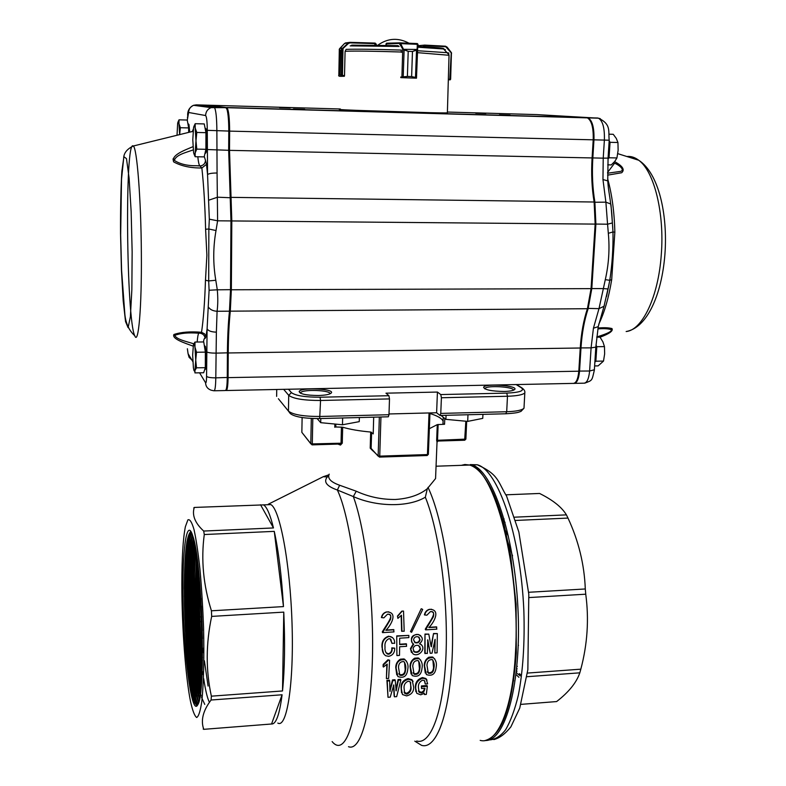 <?xml version="1.0" encoding="UTF-8"?>
<svg xmlns="http://www.w3.org/2000/svg" width="786" height="786" viewBox="0 0 786 786"><rect width="100%" height="100%" fill="white"/><g stroke="black" fill="none" stroke-linecap="round" stroke-linejoin="round"><path stroke-width="1.18" d="M403.031 49.557L403.493 49.174L408.229 51.316L403.031 49.557L399.268 43.387L386.172 44.026M401.233 50.943L401.42 52.328M400.693 77.087L407.374 76.439L402.324 77.667L415.882 78.138L411.609 76.586L416.511 77.627L417.435 51.571M416.452 50.216L412.483 51.483L411.628 76.586L412.463 51.483L416.914 49.705L417.307 50.117L416.521 50.501L415.47 77.814M401.911 77.097L402.746 49.302L416.973 49.459L417.307 50.117M399.268 43.387L399.75 42.847L400.654 43.633L417.337 44.311L417.317 43.564L417.838 44.134L416.492 77.745M386.132 45.323L386.565 43.21L399.691 42.847M404.122 49.724L403.189 77.392M400.084 44.016L400.654 43.633L403.316 48.919M415.882 78.138L416.403 77.755L415.941 78.158M416.973 49.459L417.759 44.733M448.344 79.298L450.633 79.278L451.429 53.045L445.731 46.728L424.725 45.617L423.074 46.413L424.607 45.087L445.466 46.197L447.126 47.131L445.466 46.197M451.429 53.045L450.633 79.278L448.325 79.907M451.262 52.495L451.577 53.212M450.152 79.376L448.374 79.838M449.749 79.897L451.262 52.485L447.136 47.14M446.998 47.425L451.478 52.8M445.731 46.728L445.524 46.207L424.813 45.097M346.135 42.876L344.504 43.535L350.055 42.346L375.207 43.092L376.258 45.126L376.288 44.212L374.902 43.613L374.863 45.097M339.532 48.791L339.768 50.491L339.228 49.43M338.628 75.544L339.198 74.857L338.825 75.947L339.473 76.271L342.342 76.203L340.092 74.827L344.514 75.721L345.083 51.532L345.683 50.196M341.92 48.919L340.662 50.402L342.578 48.771L341.851 49.204L341.409 75.888M339.768 48.516L342.696 48.152L342.578 48.771M350.045 42.346L349.996 42.876L374.902 43.613L374.951 43.083L350.045 42.346L345.329 42.975M374.951 43.083L376.268 44.144M339.316 49.204L338.825 75.947M339.778 48.496L344.504 43.535L339.238 49.39M344.189 76.262L342.342 76.203L342.264 75.653M342.696 48.152L348.1 43.083L348.414 43.466L343.01 48.535L342.411 76.203M447.391 112.673L447.381 112.86C440.18 113.43 326.475 109.647 340.348 109.313M400.84 77.637L416.482 78.178L416.501 77.627M341.016 76.33L344.376 76.262L344.396 75.721M595.847 346.822L594.982 360.224M594.619 365.942L598.136 365.883L603.51 361.079L595.857 361.206L596.8 346.705L604.463 346.597L604.65 353.838L603.51 361.079M594.864 362.11L595.857 361.206M596.721 337.184L600.013 337.145L602.901 341.841L604.463 346.597M596.8 346.705L595.985 344.956M609.052 142.797L608.128 157.082M607.725 164.844L611.253 164.913L614.76 161.454L616.931 157.947L609.042 157.78L610.044 142.315L617.943 142.502L618.13 150.244L616.931 157.947M608 159.077L609.042 157.78M609.15 134.19L613.247 134.298L616.273 138.405L617.943 142.502M610.044 142.315L609.179 140.782M205.392 369.194L206.502 359.566L205.421 346.498L204.576 345.712M194.967 342.048L203.741 341.949L205.362 352.128L205.323 367.671L203.662 372.751L194.928 372.898L194.948 370.383L196.5 367.819L195.734 360.057L196.52 352.256L194.967 347.147L194.967 342.048L193.562 344.337M205.323 367.671L196.5 367.819M205.362 352.128L196.52 352.256M194.948 370.383L195.734 360.057L194.967 347.147C194.447 343.954 193.936 343.158 193.425 344.74L192.649 355.046L193.405 367.779C193.906 371.002 194.427 371.866 194.948 370.383M205.765 152.926L205.903 152.779C206.639 151.285 207.052 147.355 207.121 140.969L206.227 129.091L205.333 128.197M195.183 123.697L204.262 123.933L205.942 132.677L205.903 149.311L204.183 156.895L195.144 156.719L195.164 152.926L196.775 149.124L195.979 140.782L196.795 132.451L195.183 128.039L195.183 123.697L193.896 126.477M205.903 149.311L196.775 149.124M193.995 153.987L195.144 156.719M205.942 132.677L196.795 132.451M195.164 152.926L195.979 140.782L195.183 128.039C194.653 125.347 194.113 125.21 193.582 127.617L192.786 139.702L193.562 152.268C194.093 155.009 194.623 155.225 195.164 152.926M189.711 132.127L188.964 124.522L188.306 123.864M180.358 127.715L178.962 123.736L179.64 134.612L180.358 127.715L188.66 127.921L187.255 120.042L179.021 119.826L177.95 122.203M177.027 135.251L177.656 123.392C178.078 121.201 178.52 121.319 178.962 123.736L179.021 119.826M188.66 127.921L188.66 132.392M203.456 341.949C203.898 339.051 204.419 337.911 205.038 338.55L206.03 336.585L207.101 328.754L209.096 290.25L208.693 280.946L205.47 280.258L206.895 255.204L205.598 229.237L208.86 229.011L209.322 219.176L207.553 174.63C208.673 173.568 211.847 173.028 217.074 173.008L217.604 220.807L230.966 220.925L230.514 289.779L229.463 311.177C228.205 323.419 227.527 337.351 227.419 352.983L227.262 377.634C227.174 384.433 226.702 388.667 225.837 390.337L225.985 390.524C227.213 390.809 227.911 386.515 228.087 377.624L578.81 371.198L580.255 348.011C581.198 333.323 583.576 320.226 587.407 308.721L591.062 288.639L595.149 224.098L594.128 202.012C591.829 188.218 591.151 173.529 592.084 157.937L593.204 139.928C593.568 127.833 591.622 120.484 587.388 117.871L536.769 114.599L447.411 112.044M193.248 149.89C186.086 152.523 175.809 154.793 174.384 160.432C180.023 164.107 187.471 165.885 196.736 165.758L200.636 165.875C203.613 165.276 205.234 163.439 205.5 160.364L206.502 164.353L201.864 167.988C190.625 168.096 181.222 166.072 173.667 161.896C170.709 155.127 184.661 150.224 192.983 146.677M172.94 159.027L174.423 159.165M193.14 346.135C185.319 343.217 171.535 338.943 173.922 334.492C181.094 332.085 190.3 331.348 201.53 332.281L198.052 333.166C188.326 332.449 180.574 333.176 174.797 335.327C176.133 339.346 186.557 341.517 193.788 343.806M293.453 108.959L304.683 109.303L293.453 108.959M279.561 107.613L290.231 107.937L279.561 107.613M499.454 114.805L510.094 115.139L499.454 114.805M475.736 113.213L485.866 113.528L475.736 113.213M431.19 112.712L356.53 110.364M610.958 205.077L610.712 203.987C612.186 215.02 611.999 217.938 612.392 222.929L612.982 231.958L614.848 232.204L611.695 279.649C608.757 297.648 604.434 312.533 598.726 324.294M598.018 328.047C603.874 327.487 608.531 327.654 611.97 328.568C613.394 330.867 609.425 333.745 600.052 337.204M614.623 161.621C622.708 166.052 625.047 169.756 621.657 172.743L607.607 175.16M537.133 114.618L588.125 117.89C592.369 120.504 594.314 127.853 593.951 139.947L592.831 157.947C591.887 173.539 592.575 188.227 594.874 202.022L595.896 224.108L591.799 288.629L588.134 308.721C584.303 320.216 581.925 333.313 580.982 348.002L579.537 371.179C578.781 379.196 576.855 383.283 573.78 383.46M610.968 204.753L612.756 227.675L612.392 222.929L607.568 224.207L605.888 202.159L602.96 179.542L603.226 158.163L592.084 157.907M598.401 325.856L598.254 326.642L593.43 328.204L598.991 308.643L603.363 288.6L591.062 288.56M607.598 173.205L620.537 171.397C625.479 169.943 618.729 164.608 613.581 162.771M596.741 336.988C601.555 335.416 612.785 331.957 611.233 329.639C608.138 328.656 603.687 328.41 597.871 328.902M608.109 288.963L603.363 288.6L605.289 279.669C608.786 264.351 609.798 248.897 608.325 233.304L612.982 231.958C613.257 248.425 612.196 264.528 609.779 280.288L606.527 296.568M605.289 279.669L609.779 280.288L611.695 279.649M607.765 180.888L602.96 179.542M608.069 158.015L607.745 180.397C608.315 189.996 609.13 191.735 610.712 203.987L605.888 202.159L594.167 202.267M604.395 305.056L604.021 306.275L598.991 308.643L587.515 308.387M606.566 296.391L608.993 284.463L604.021 306.275L598.254 326.642L595.827 347.117L591.092 347.864L593.43 328.204M226.486 390.514L572.758 383.401C575.981 383.627 577.995 379.559 578.81 371.198M207.563 105.245L227.036 107.692C228.697 110.394 229.561 118.205 229.64 131.124L229.512 150.362L231.811 220.935L231.349 289.779L230.298 311.168C229.031 323.41 228.343 337.341 228.235 352.963L228.087 377.624M206.954 106.238L206.698 107.053M226.368 389.777L226.614 389.522C227.429 387.93 227.891 383.912 227.969 377.457L228.127 352.816C228.235 337.047 228.923 322.977 230.2 310.617L231.231 289.661L231.693 220.856L229.394 150.323L229.522 131.095C229.522 121.712 228.972 114.844 227.881 110.472L226.692 108.36M207.308 106.277L206.944 107.083M206.944 105.177L225.857 107.476L227.095 109.667C228.215 114.206 228.785 121.349 228.785 131.105L228.667 150.342L230.966 220.925L231.693 220.856M209.096 290.25L217.29 289.818L215.796 280.258C212.996 263.801 213.065 247.236 216.012 230.544L217.604 220.807L209.322 219.176M231.231 289.661L217.29 289.818C218.007 297.668 217.938 304.811 217.083 311.266L216.376 332.154C211.277 331.987 208.192 330.857 207.101 328.754L206.571 376.376C206.492 381.141 206.158 383.263 205.559 382.743L199.585 372.819M226.614 389.522L225.179 390.544L214.313 390.77M205.598 229.237C205.018 205.863 203.771 185.447 201.864 167.988L199.978 165.944L196.736 165.758L199.752 165.817C198.976 164.864 198.337 161.847 197.817 156.778M199.575 333.205L198.052 333.166L199.516 333.146M205.038 338.55C204.802 335.622 203.23 333.863 200.332 333.254M206.03 336.585L204.615 333.853L201.53 332.281C203.456 319.322 204.763 301.981 205.47 280.258M215.796 280.258L208.693 280.946L208.86 229.011L216.012 230.544M208.87 200.145L217.594 197.198L230.946 197.767M208.536 307.287C210.324 309.713 213.173 311.04 217.083 311.266L229.463 311.177L230.2 310.617M432.88 660.102L433.548 667.491C433.224 671.529 431.347 673.219 427.938 672.57L427.279 671.833M433.901 668.09C434.619 664.779 434.078 661.95 432.29 659.592C428.999 659.493 427.22 661.37 426.955 665.211L428.301 673.229C431.71 673.877 433.577 672.168 433.901 668.09M434.805 659.032L432.418 656.968L428.832 657.214C425.796 659.199 424.273 661.94 424.244 665.428L425.275 673.052M436.132 667.373C435.375 674.064 432.133 676.471 426.395 674.575L424.587 666.007C424.971 659.955 427.918 657.214 433.42 657.774C436.043 660.23 436.947 663.433 436.132 667.373M418.742 661.154L419.4 668.493C419.076 672.57 417.189 674.26 413.75 673.553L413.072 672.777M419.744 669.102C420.451 665.791 419.911 662.962 418.123 660.584C414.802 660.466 413.014 662.333 412.748 666.214L414.094 674.221C417.533 674.919 419.419 673.209 419.744 669.102M420.707 660.122L418.231 657.941L414.635 658.196C411.589 660.181 410.056 662.932 410.037 666.43L411.058 673.985M421.984 668.375C421.227 675.125 417.955 677.522 412.169 675.557L410.38 667.009C410.754 660.908 413.721 658.167 419.272 658.776C421.885 661.252 422.789 664.455 421.984 668.375M404.535 662.215L405.183 669.495C404.849 673.631 402.953 675.312 399.485 674.545L398.787 673.72M405.517 670.114C406.205 666.813 405.664 663.973 403.886 661.596C400.536 661.439 398.728 663.305 398.473 667.216L399.819 675.213C403.287 675.97 405.183 674.27 405.517 670.114M406.539 661.223L403.984 658.933L400.359 659.179C397.303 661.173 395.771 663.924 395.761 667.432L396.763 674.919M407.757 669.377C407.001 676.186 403.709 678.573 397.873 676.54L396.095 668.021C396.468 661.861 399.465 659.12 405.055 659.788C407.649 662.284 408.553 665.477 407.757 669.377M419.076 637.171L419.714 639.264C419.184 641.867 417.631 642.919 415.047 642.417L414.261 641.985M420.068 639.588L418.211 636.798C415.578 636.326 414.026 637.367 413.544 639.932L415.401 642.781C417.985 643.282 419.537 642.211 420.068 639.588M419.704 646.249L420.186 648.509C419.174 651.486 417.13 652.508 414.055 651.574L413.524 651.221M420.539 648.931L418.525 645.532C415.676 644.825 413.858 645.925 413.072 648.804L414.409 652.026C417.484 652.96 419.528 651.928 420.539 648.931M504.062 527.848L508.326 536.111M518.917 677.316L516.412 674.84M502.775 520.067L504.101 518.898M513.69 680.774L512.757 681.265M501.822 519.448L505.084 522.405M506.213 536.946L512.118 554.611M192.59 695.983C187.795 676.284 184.16 627.503 184.346 588.115C184.435 568.072 185.299 552.578 186.96 541.633M197.826 704.61C191.273 718.542 182.686 645.748 182.951 587.957C182.784 544.767 187.264 517.689 192.816 536.081C202.189 560.909 206.207 694.284 197.826 704.61L197.679 704.374M194.388 695.178C189.603 675.046 186.036 626.953 186.223 588.007C186.311 568.73 187.137 553.59 188.719 542.595M190.409 534.647L191.362 532.299M198.652 702.488C192.953 690.776 187.785 633.3 188.1 587.908C188.267 561.695 189.672 543.932 192.334 534.608M199.467 699.255C194.113 682.965 189.691 629.979 189.976 587.81C190.104 565.046 191.234 548.432 193.366 537.958M200.243 694.834C195.282 674.771 191.617 626.658 191.843 587.702C191.941 568.514 192.806 553.432 194.447 542.438M200.951 689.017C196.51 666.41 193.523 623.229 193.72 587.604C193.788 572.031 194.407 558.915 195.567 548.245M201.589 681.501C197.797 657.754 195.419 619.476 195.586 587.506L196.755 555.682M202.12 671.647C198.976 645.778 197.424 617.698 197.453 587.397L198.013 565.409M202.483 657.823C200.312 635 199.261 611.498 199.32 587.299L199.428 579.046M202.316 630.745L201.354 606.006M202.533 651.83L199.919 587.27M202.257 667.776C199.408 642.673 198.013 615.87 198.052 587.368L198.445 569.221M209.43 702.281C207.425 698.528 205.51 690.648 203.702 678.652M203.122 674.585L202.749 671.755M201.766 678.642C198.052 651.702 196.186 621.313 196.186 587.466L197.148 558.502M201.167 686.817C196.922 663.679 194.132 622.07 194.319 587.574C194.388 573.181 194.928 560.801 195.94 550.426M200.469 693.124C195.675 672.109 192.226 625.577 192.442 587.673C192.531 569.634 193.317 555.132 194.8 544.148M204.763 704.394L201.53 697.339M201.167 695.974L200.823 694.628M199.723 697.978C194.486 680.381 190.31 628.918 190.576 587.771C190.693 566.146 191.735 549.974 193.7 539.265M198.917 701.574C193.327 688.29 188.394 632.229 188.699 587.879C188.856 562.766 190.173 545.327 192.658 535.561M197.502 702.979C191.784 692.112 186.518 633.909 186.832 587.977C186.989 561.558 188.394 543.735 191.067 534.5M196.245 705.022L196.805 704.983C190.762 700.906 184.602 637.77 184.956 588.075C185.142 557.638 186.911 538.95 190.241 531.994M514.653 517.178L566.411 514.869C561.843 507.206 552.892 500.063 539.579 493.461L505.988 494.816M566.411 514.869L567.993 518.082C578.594 540.886 584.362 564.515 585.295 588.969L585.747 594.196C589.097 619.162 587.456 644.156 580.825 669.171L579.803 672.826C576.56 682.503 568.838 692.083 556.626 701.564L520.941 704.374M188.05 543.617L184.897 563.375M181.851 584.45C181.861 557.755 183.04 538.489 185.388 526.659L187.893 519.86C189.819 518.927 191.863 522.169 194.014 529.567C196.166 539.383 198.151 552.627 199.958 569.29C201.589 587.447 202.778 606.713 203.545 627.081C204.301 657.342 203.653 684.174 201.786 701.495C200.351 711.124 198.652 716.459 196.677 717.5C194.633 716.036 192.59 710.75 190.546 701.633C185.486 676.726 181.841 625.911 181.851 584.45M184.307 596.328L185.594 607.067M186.272 611.194L187.284 616.479M194.8 617.246L187.53 617.678L187.736 622.502L191.253 622.286M203.201 729.084L203.78 729.329C200.558 720.487 202.984 710.721 211.09 700.012L211.365 696.17C205.745 670.311 205.844 643.724 211.67 616.401L211.424 610.801C203.309 585.01 200.931 559.583 204.281 534.529L203.692 531.051C194.977 523.024 191.843 515.154 194.28 507.442L193.749 507.972M504.209 391.467C491.643 391.261 484.775 389.876 483.596 387.311C484.687 382.998 520.185 385.759 514.368 389.728C512.845 390.73 509.466 391.31 504.209 391.467M513.464 390.21C514.211 386.8 487.006 385.111 484.982 388.422L484.795 388.824M318.448 395.505C306.412 395.387 299.977 394.071 299.161 391.575C300.321 386.909 337.115 388.913 330.877 393.314C328.98 394.582 324.834 395.309 318.448 395.505M330.032 393.806C330.985 390.151 302.846 389.06 300.635 392.666L300.439 393.187M443.088 421.109C441.84 418.407 437.606 415.922 430.404 413.652L430.168 412.925M197.561 705.071C195.861 705.16 194.456 703.077 193.336 698.833L191.106 688.801L188.188 667.52L186.174 644.441L184.288 588.301C184.553 552.568 186.813 533.723 191.077 531.778M191.725 533.085C189.446 533.959 188.404 541.358 187.245 549.65C186.125 558.581 185.368 579.174 185.437 588.596L186.105 623.691L188.905 664.465C192.462 694.195 194.083 702.006 197.944 704.354M198.308 703.49C194.673 700.473 192.884 691.906 189.436 662.765L187.323 635.766C186.321 618.769 185.899 597.517 185.987 588.734C186.027 574.104 186.577 561.41 187.628 550.672C188.444 541.387 189.878 535.669 191.912 533.517M202.051 673.071C198.76 647.517 197.119 619.299 197.139 588.419L197.856 564.034M201.53 682.287C197.65 659.857 195.075 620.793 195.272 588.508L196.638 554.916M200.921 689.312C196.421 668.748 193.179 624.546 193.405 588.586C193.494 571.854 194.201 558.306 195.518 547.93M200.253 694.716C195.233 677.257 191.273 628.132 191.538 588.675C191.646 568.307 192.619 552.922 194.456 542.507M199.575 698.734C194.113 685.785 189.367 631.738 189.662 588.763C189.809 564.731 191.077 547.93 193.474 538.381M198.956 701.446C193.13 694.942 187.451 635.678 187.795 588.852C187.972 560.919 189.573 543.116 192.609 535.423M192.55 535.256C191.077 538.449 189.966 544.05 189.22 552.047C188.119 565.517 187.599 577.789 187.657 588.852C187.304 636.012 193.061 695.718 198.917 701.593M193.425 538.174C190.978 547.636 189.691 564.505 189.544 588.763L190.566 630.058L192.295 654.925L195.459 681.59C197.011 690.697 198.367 696.484 199.536 698.96M194.407 542.271C192.541 552.656 191.558 568.131 191.44 588.685C191.175 628.328 195.174 677.728 200.214 694.971M195.468 547.685C194.132 558.08 193.415 571.717 193.327 588.596C193.101 624.703 196.372 669.122 200.892 689.577M196.608 554.69L195.213 588.508C195.016 597.321 195.724 625.234 196.903 640.698C197.551 652.488 199.084 666.43 201.511 682.553M197.826 563.837L197.099 588.419C196.972 596.594 197.394 619.211 198.485 635.746C199.457 650.14 199.958 656.86 202.041 673.297M199.182 576.462L198.986 588.341C198.917 613.306 200.066 637.367 202.434 660.525M202.444 660.368C200.086 637.25 198.937 613.237 199.005 588.331L199.202 576.59M329.216 474.155C327.281 478.389 330.749 482.083 339.64 485.247L356.255 491.211C368.585 496.87 381.662 499.631 395.496 499.474C408.936 498.55 419.547 494.954 427.319 488.695L435.562 478.556L435.798 472.818M427.997 487.359C443.117 518.819 454.22 589.598 452.392 650.68C450.643 711.88 436.751 750.09 421.551 745.334L414.802 741.149M427.319 488.695L425.344 497.214C439.06 530.766 448.315 598.244 446.016 654.561C443.785 710.986 430.826 745.393 416.708 740.992M425.344 497.214C407.787 507.707 375.944 506.715 353.336 496.575L337.371 490.022C326.622 486.22 323.272 481.847 327.32 476.925L328.676 475.54M267.269 504.74L270.806 504.592C279.796 508.797 290.103 562.747 292.019 623.003C294.043 683.329 286.919 728.612 277.812 723.081M437.478 441.26L437.026 442.125L436.652 440.327L437.281 424.627L444.552 424.273L442.97 423.909L443.245 417.238M429.353 428.684L437.281 424.627M372.849 450.859L370.206 448.158L370.678 432.035L373.212 433.901L373.684 417.179L373.212 433.901M335.779 426.975L342.676 427.22C350.134 429.421 359.467 431.023 370.678 432.035M342.676 427.22L342.274 443.176L340.495 445.063L339.916 444.031M195.341 546.948L189.78 547.213M188.709 547.262L188.011 547.302M194.623 543.303L188.552 543.588M260.539 504.759L273.469 527.946C270.188 514.614 266.876 506.921 263.536 504.887L194.28 507.442M273.469 527.946L203.692 531.051M274.265 531.365L283.471 606.596C281.663 576.187 278.598 551.114 274.265 531.365L204.281 534.529M283.471 606.596L211.424 610.801M283.766 612.127L282.518 690.963C284.738 669.024 285.151 642.742 283.766 612.127L211.67 616.401M282.518 690.963L211.365 696.17M282.086 694.775L271.563 723.994C276.014 724.348 279.521 714.602 282.086 694.775L211.09 700.012M271.563 723.994L203.78 729.329M200.116 695.639L194.614 696.042M200.626 691.945L193.739 692.446M202.041 621.638L199.644 621.785M198.73 621.844L197.758 621.903M196.864 621.952L195.871 622.011M194.997 622.07L192.098 622.237M201.864 616.823L201.334 616.853M200.401 616.912L199.448 616.971M198.534 617.02L195.685 617.197M386.859 664.435L386.407 678.593L387.213 664.101L383.391 667.049L383.077 666.479L383.165 664.455L387.93 659.818L389.601 660.24L388.648 678.426L386.407 678.593M434.746 640.099L434.874 652.989L435.12 639.313L432.005 653.186L430.227 653.304L427.574 640.168M425.128 653.657L424.98 634.066L424.774 653.186L427.348 653.5L427.8 639.794L430.227 653.304M424.98 634.066L428.783 634.115L431.101 646.475M431.062 646.22L433.528 633.516L437.321 633.565L437.095 652.842L434.874 652.989M411.461 652.518L410.439 648.656L413.269 643.842M412.345 643.066C410.105 637.515 412.11 634.656 418.378 634.479L420.726 635.678M419.724 643.695L421.62 644.913M399.661 644.225L406.264 643.793L406.588 646.308L399.642 646.77L399.485 655.406L396.901 655.583L396.734 635.894L408.838 635.412L408.848 637.603L399.661 638.203L399.661 644.618L406.608 644.156M383.607 653.805L382.006 647.202C381.524 641.582 383.735 637.908 388.638 636.188L392.519 637.564M392.145 643.518L389.944 638.743L388.982 638.664C385.808 640.295 384.492 643.135 385.032 647.183C384.688 650.051 385.425 652.321 387.262 653.962L388.756 654.247C391.32 653.235 392.44 651.25 392.106 648.293L394.69 648.126C394.827 652.596 392.823 655.347 388.706 656.359L385.68 655.74C383.126 653.854 382.006 651.142 382.32 647.585C381.849 641.897 384.059 638.193 388.962 636.473L390.495 636.572C393.472 637.682 394.847 639.942 394.611 643.351L391.811 643.164L390.789 639.156M385.985 652.753L388.431 653.795C390.996 652.793 392.106 650.828 391.782 647.9L394.69 648.126M428.999 627.336L436.427 626.864L436.829 629.154L425.619 629.871L425.255 629.183C429.333 622.099 437.674 611.881 431.249 611.537M429.687 609.317L429.559 609.435C426.975 610.231 425.364 612.078 424.735 614.966L424.391 614.878C425.01 612.029 426.611 610.201 429.205 609.396L431.612 609.258M410.469 631.659L421.198 608.777L410.469 631.659L411.599 632.278L422.691 609.445L421.542 608.806M397.461 616.067L397.883 618.385L397.461 616.067L401.843 611.115L403.523 611.076L404.191 631.246L401.607 631.158L401.155 615.566M386.024 630.067L393.609 629.586L393.973 631.905L382.595 632.632L382.261 631.924C386.348 624.831 394.877 614.564 388.412 614.161M386.791 611.911L386.574 612.039C383.961 612.864 382.34 614.721 381.711 617.609L381.397 617.521C382.025 614.662 383.637 612.825 386.25 611.999L388.815 611.852M424.106 693.507L424.45 694.539L424.293 693.311L420.716 694.824L416.786 693.34L415.401 686.944C415.322 682.317 417.68 679.183 422.485 677.542L425.904 678.514L427.024 680.204M415.882 691.67L415.401 686.944M415.725 687.73C415.656 683.054 418.014 679.89 422.819 678.239L426.238 679.212L427.633 683.83L425.216 684.007L424.764 681.01M418.447 690.953L420.962 692.26L422.239 691.965L423.811 690.639L424.519 688.29M421.542 688.516L421.414 685.942L421.542 688.516L424.951 688.261L424.823 689.283L424.499 688.487M421.414 685.942L427.024 685.53L427.358 686.306L426.307 694.402L424.45 694.539M401.558 692.8L401.086 687.445C400.968 682.926 403.306 679.969 408.091 678.583L411.943 679.713L413.063 681.442M394.444 696.809L393.776 684.97L390.229 697.133L388.009 697.3L386.918 680.312L387.233 681.02L389.689 680.843L389.925 691.336L392.813 680.617L395.27 680.44L396.154 690.874L398.394 680.214L400.84 680.037L396.665 696.642L394.444 696.809L394.15 695.954L393.521 685.097M386.918 680.312L389.375 680.136L389.689 680.843M389.915 690.265L392.499 679.91L394.955 679.733L395.27 680.44M395.879 689.921L398.08 679.507L400.526 679.33L400.84 680.037M527.426 673.071L580.825 669.171M526.915 676.717L579.803 672.826M528.634 592.28L585.295 588.969M529.057 597.566L585.747 594.196M515.665 520.45L567.993 518.082M389.011 413.967L436.613 412.758L440.013 415.47L440.769 413.407L506.695 411.736C516.235 411.392 522.002 410.213 523.997 408.199L524.085 406.539M288.511 389.247L291.41 392.627C295.526 395.682 305.076 397.215 320.059 397.225L388.923 395.712L389.492 398.915L388.982 414.723L388.323 416.796L319.804 418.565M388.923 395.712L385.975 393.177L437.429 392.067L436.613 412.758M516.5 384.56L521.766 387.793C524.183 389.502 525.195 391.212 524.812 392.912C522.828 394.827 517.05 395.938 507.481 396.252L441.408 397.745L440.769 413.407M441.408 397.745L440.769 394.562L506.754 393.108C519.929 392.489 524.793 390.711 521.344 387.763L516.147 384.57M437.429 392.067L440.769 394.562M278.382 398.738L288.452 411.117C292.991 414.713 303.573 416.501 320.207 416.472L388.982 414.723M276.731 389.483L276.633 396.38M438.146 424.45L437.517 440.131L438.195 441.034L464.664 440.229L465.833 421.217M371.611 432.28L371.13 448.413L378.194 456.185M312.15 444.827L339.729 444.031L341.045 443.049L341.438 427.093M435.562 478.556L437.026 442.125L437.969 441.025M208.074 686.04L204.389 660.78M203.603 652.881L203.191 648.244M202.464 638.596L200.892 598.225M512.403 556.292L512.531 555.397M518.475 645.473L518.269 644.825M517.316 666.508L516.962 665.948M517.178 668.984L516.726 668.355M520.509 674.624L519.389 673.661M517.06 671.195L516.51 670.517M520.224 675.822L517.64 673.789M516.952 673.121L516.294 672.433M387.115 611.95C398.335 612.294 390.897 625.548 385.828 630.323L393.933 629.802M381.711 617.609L383.873 617.835L387.508 614.19C390.406 614.2 391.399 615.939 390.485 619.427L382.595 632.632M401.843 611.115L403.523 611.076M397.795 616.155L402.177 611.154M401.951 631.394L401.459 615.222L397.883 618.385M430.04 609.356C441.103 609.7 433.813 622.846 428.802 627.582L436.79 627.071M424.735 614.966L426.867 615.192L430.473 611.577C433.312 611.606 434.285 613.345 433.371 616.794L425.619 629.871M396.734 635.894L396.901 655.583M397.068 636.179L408.838 635.412M410.783 649.069L413.75 644.137C408.504 641.386 413.249 632.701 418.722 634.754C423.212 637.171 423.448 640.207 419.439 643.872L420.284 644.137C427.073 647.792 418.997 657.803 412.964 653.883L410.439 648.656M425.334 634.341L428.783 634.115M431.386 646.79L433.528 633.516M433.892 633.791L437.321 633.565M387.93 659.818L389.601 660.24M383.165 664.455L383.48 665.005L388.255 660.328M383.48 665.005L383.391 667.049M387.233 681.02L388.009 697.3M390.151 691.316L389.915 690.707M392.813 680.617L392.499 679.91M396.154 690.874L395.898 690.187M398.394 680.214L398.08 679.507M401.4 688.231C401.292 683.663 403.631 680.676 408.425 679.281L412.257 680.411L413.691 687.318C413.741 691.798 411.383 694.647 406.617 695.895L402.461 694.539L401.086 687.445M408.425 679.281L408.091 678.583M404.063 688.035L404.652 693.301L406.843 694.185C409.879 692.839 411.275 690.619 411.039 687.514L410.194 681.835L408.258 681.177C405.212 682.562 403.808 684.842 404.063 688.035M404.073 692.122L406.539 693.34L406.843 694.185M406.539 693.34C409.565 692.004 410.96 689.803 410.714 686.738L411.039 687.514M410.714 686.738L410.616 682.336M422.819 678.239L422.485 677.542M425.216 684.007L424.469 680.656L422.652 680.126C419.567 681.668 418.152 684.075 418.398 687.347L419.095 692.22L421.276 693.095L420.962 692.26M421.276 693.095L423.644 692.073L424.823 689.283M421.748 686.728L427.358 686.306M348.503 746.7C360.43 751.514 371.169 715.378 372.476 656.634C373.861 598.018 365.215 528.929 353.336 496.575L356.255 491.211M332.144 741.591C344.808 757.252 357.601 723.552 359.182 658.835C360.882 594.295 350.399 517.443 337.371 490.022L339.64 485.247M321.71 477.475L323.213 476.729L327.32 476.925L328.587 476.159M317.18 418.604L320.717 422.671L342.47 424.774L359.241 421.65L359.359 417.543M320.806 418.545L320.717 422.671M342.637 417.975L342.47 424.774M440.995 415.44L445.888 419.351L467.69 421.394L482.742 418.378L482.938 414.36M446.055 415.313L445.888 419.351M467.984 414.743L467.69 421.394M417.838 44.134L418.574 46.512M408.209 51.316L407.394 76.439L408.209 51.316L412.483 51.483M399.848 42.857L417.317 43.564L399.642 42.857L386.565 43.21M402.285 77.667L401.351 77.657M407.374 76.439L411.628 76.586M420.785 46.62L423.065 46.747M424.725 45.617L425.039 46.855M444.119 49.616L444.67 49.636M339.758 50.491L339.208 74.857L339.758 50.491L340.662 50.402L340.102 74.827L340.662 50.402M349.996 42.876L348.414 43.466M339.473 76.271L341.055 76.33M339.198 74.857L340.102 74.827M375.207 43.092L375.295 43.623M445.397 49.656L443.569 48.987L417.72 47.189M399.131 46.443L350.173 45.873M401.459 50.098C375.148 49.243 356.677 48.997 346.056 49.371M448.423 53.379C449.474 53.183 448.924 52.947 446.772 52.652L417.376 50.726M449.081 55.275L417.386 52.642M401.499 52.023C374.735 51.159 355.989 50.893 345.241 51.247M443.677 48.781C444.424 48.133 435.798 47.357 417.818 46.453L441.339 48.339L443.569 48.987L449.042 54.824L447.381 112.86M398.011 45.657L352.325 45.136M132.146 251.913L131.154 211.552L129.101 178.029L126.487 158.644L123.903 156.709L121.85 171.387C120.867 188.326 120.435 209.047 120.533 233.57L121.417 269.539L123.186 300.724L125.544 321.572L128.108 327.664L130.378 316.719L131.851 289.769L132.146 251.913M141.352 253.082C141.048 199.064 136.941 147.267 133.256 146.019C124.62 138.179 126.379 319.686 134.74 335.71C138.405 345.958 141.834 308.102 141.352 253.082M191.027 131.812L193.091 131.449M617.757 153.643L638.713 160.246C658.688 173.117 667.854 214.214 664.927 254.222C661.783 294.996 646.976 327.86 626.147 331.535C642.221 330.189 658.383 297.01 661.281 254.703C664.642 213.222 654.158 171.191 638.713 160.246C634.852 157.318 630.893 156.07 626.855 156.512M614.554 163.233L607.588 172.419M607.686 178.854C611.989 194.447 614.377 212.23 614.848 232.204M609.219 140.144L608.059 158.104L603.226 158.163L604.375 140.193C604.748 128.128 602.774 120.789 598.46 118.185L537.428 114.638M600.317 118.666L597.566 117.988L587.142 117.792M588.125 117.89L598.46 118.185C611.626 124.286 608.109 131.576 609.219 140.203L229.64 131.124M608.325 233.304L607.568 224.207L595.149 224.049M574.792 383.362L583.448 383.185C586.72 383.411 588.783 379.343 589.618 371.002L591.092 347.864L580.264 347.913M594.363 369.764L589.618 371.002L578.82 371.09M595.857 346.744L594.344 370.167C591.77 381.19 592.556 380.159 584.666 383.195M207.769 105.196L340.358 108.989M226.692 107.505L586.503 117.674M229.512 150.362L592.084 157.937M231.045 197.365L594.128 202.012M231.811 220.935L595.149 224.098M231.349 289.779L591.062 288.639M230.298 311.168L587.407 308.721M228.235 352.963L580.255 348.011M187.284 120.179L188.611 112.477L205.598 115.542C206.63 116.603 207.19 121.535 207.278 130.329L207.553 174.63L206.502 164.353M193.346 129.042L192.452 131.223M205.5 160.364L204.272 156.512M192.825 361.589L188.08 353.7L187.373 348.748M217.074 173.008L216.867 130.81C216.779 117.861 215.954 110.04 214.391 107.328L196.294 104.872L207.003 105.177M188.611 112.477C188.787 109.008 190.438 106.621 193.553 105.304L196.294 104.872L195.645 105.579M205.598 115.542C205.794 111.72 207.612 109.077 211.051 107.633L214.067 107.142L226.024 107.662M207.278 130.329L229.522 131.095M207.219 149.536L229.394 150.323M205.559 382.743C205.765 386.476 207.651 388.962 211.208 390.21L213.841 390.78C215 391.064 215.649 386.751 215.796 377.85L216.376 332.154M206.639 351.764C207.75 352.659 210.835 353.12 215.904 353.14L228.127 352.816M206.571 376.376C207.671 377.349 210.746 377.84 215.796 377.85L227.969 377.457M198.819 333.195C198.101 334.148 197.551 337.096 197.178 342.028M187.559 116.75L187.461 117.959M191.833 359.929L189.082 357.325L188.08 353.7M424.587 666.007L424.244 665.428M410.38 667.009L410.037 666.43M396.095 668.021L395.761 667.432M480.197 740.373C496.821 745.128 512.531 710.318 515.449 653.235C520.941 567.905 494.256 468.142 469.684 465.047L464.89 464.497L461.333 465.341M470.283 464.585L477.259 464.781C497.862 469.655 520.617 535.05 523.849 610.565C524.861 642.712 523.024 670.939 518.338 695.237C514.82 709.768 510.566 721.293 505.585 729.821C500.309 736.453 494.748 739.822 488.902 739.921M493.824 739.597C499.542 738.133 505.231 733.878 510.88 726.853L519.733 708.127L527.858 669.662L528.801 594.216L518.848 531.965L506.597 496.113C497.882 482.093 499.12 474.528 477.259 464.781L471.944 464.968C492.046 469.851 514.299 533.507 517.935 608.109C521.776 682.759 505.369 742.072 485.09 740.481M430.433 412.915L430.404 413.652M340.495 445.063L337.882 444.08M379.5 457.088L427.093 455.526L379.54 457.049M310.814 443.805L301.853 432.349L302.119 417.553L301.853 432.349L310.804 443.648L311.305 418.457M312.799 418.525L312.297 443.913L342.274 443.176M334.797 427.279L334.875 424.037M370.206 448.158L378.154 455.841L379.343 417.032M380.945 416.993L379.736 456.126L427.437 454.563L429.038 412.945M427.162 455.526L428.36 454.337L429.962 412.925L428.36 454.337L427.093 455.526M436.652 440.327L465.882 439.109L466.629 421.296M444.788 418.476L444.552 424.273M389.492 398.915L320.55 400.477L319.676 418.574C304.329 418.555 294.534 416.885 290.28 413.574L288.452 411.117L288.708 395.319L283.667 389.345M320.059 397.225L320.55 400.477C303.868 400.477 293.257 398.757 288.708 395.319L291.41 392.627M506.754 393.108L507.481 396.252L506.695 411.736L505.801 413.77L440.189 415.46M378.154 455.841L379.736 456.126L379.432 457.088L378.154 455.841M310.804 443.648L312.297 443.913L312.062 444.866L310.804 443.648M386.005 43.82L385.965 45.323M417.327 43.584L416.423 77.598M424.627 45.097L418.604 45.676M450.113 79.858L450.633 79.278M398.247 45.676L351.548 45.205M205.421 346.498L204.291 345.447M205.549 369.027L204.527 370.098M206.227 129.091L205.018 127.882M205.903 152.779L204.881 153.81M188.964 124.522L187.854 123.412M409.074 43.25C398.207 37.463 387.812 38.101 377.899 45.156M192.658 131.409L133.256 146.019C126.919 149.085 123.726 153.182 123.667 158.31L121.516 179.267L120.661 235.122L121.584 270.197L124.728 312.622C125.328 322.407 128.658 330.11 134.74 335.71M227.036 107.692L587.388 117.871M187.677 115.66C187.432 110.855 189.387 107.407 193.553 105.304L211.051 107.633L226.191 107.662M227.881 110.472L227.095 109.667M428.301 673.229L427.938 672.57M433.076 657.273L433.42 657.774M414.094 674.221L413.75 673.553M418.938 658.275L419.272 658.776M399.819 675.213L399.485 674.545M404.741 659.287L405.055 659.788M436.063 466.216L469.684 465.047C477.731 467.532 485.443 476.64 492.842 492.38C496.968 501.517 500.721 512.354 504.101 524.891L510.586 555.113L516.107 604.021L516.294 652.901C512.413 705.916 502.225 735.067 485.728 740.353M484.834 388.657L483.596 387.311M300.478 392.941L299.161 391.575M300.625 393.285L300.635 392.666M484.952 388.913L484.982 388.422M268.281 504.229L323.213 476.729L328.912 474.793M263.536 504.887L270.806 504.592M524.812 392.912L523.997 408.199L520.98 411.392L518.691 412.198C518.563 412.237 516.235 413.181 506.007 413.76M466.678 421.296L465.882 439.109L464.732 440.229M335.779 427.063L335.848 424.135M438.195 441.034L464.664 440.229M312.111 444.866L339.729 444.031M437.026 442.125L438.048 441.044M411.943 679.713L412.257 680.411M404.328 692.466L404.652 693.311M425.904 678.514L426.228 679.212M418.761 691.375L419.095 692.22"/></g></svg>
